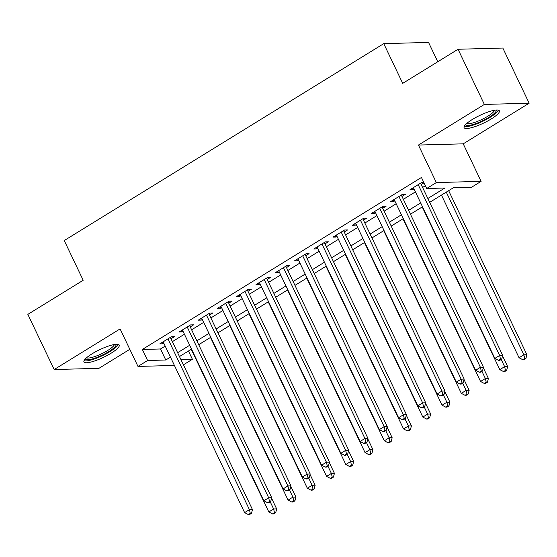 <?xml version="1.0" encoding="UTF-8"?>
<svg xmlns="http://www.w3.org/2000/svg" width="557" height="557" viewBox="0 0 557 557"><rect width="100%" height="100%" fill="white"/><g stroke="black" fill="none" stroke-linecap="round" stroke-linejoin="round"><path stroke-width="0.84" d="M111.024 353.256A19.544 4.275 154.5 0 0 119.219 345.103A19.544 4.275 154.5 0 0 92.142 353.772A19.544 4.275 154.5 0 0 83.94 361.925A19.544 4.275 154.5 0 0 111.024 353.256M491.177 118.989A19.544 4.275 154.5 0 0 499.371 110.829A19.544 4.275 154.5 0 0 472.294 119.497A19.544 4.275 154.5 0 0 464.092 127.657A19.544 4.275 154.5 0 0 491.177 118.989M188.454 351.021L192.395 359.286L183.413 364.821M437.767 61.75L428.549 42.423L383.759 43.641L64.243 240.547L83.188 280.268L27.85 314.371L54.168 369.542L98.951 368.33L129.816 349.309M383.759 43.641L402.711 83.362L458.049 49.26L502.832 48.041L529.15 103.212L484.36 104.431L418.439 145.057L436.333 182.571L481.116 181.359L471.494 187.291L453.335 187.779L429.698 202.344M418.439 145.057L463.222 143.838L529.15 103.212M463.222 143.838L481.116 181.359M458.049 49.26L484.36 104.431M170.992 338.767L174.355 336.693L171.333 336.769L159.782 343.892L162.811 343.808L163.807 343.189M190.236 326.903L193.606 324.828L190.578 324.912L179.034 332.028L182.055 331.944L183.058 331.331M209.488 315.039L212.858 312.964L209.829 313.048L198.278 320.164L201.307 320.08L202.302 319.467M228.732 303.182L232.102 301.107L229.073 301.184L217.529 308.306L220.551 308.223L221.554 307.603M247.983 291.318L251.353 289.243L248.325 289.327L236.774 296.442L239.802 296.359L240.798 295.746M267.228 279.454L270.598 277.379L267.576 277.463L256.025 284.578L259.047 284.495L260.049 283.882M286.479 267.597L289.849 265.522L286.82 265.598L275.269 272.721L278.298 272.638L279.301 272.018M305.73 255.733L309.093 253.658L306.072 253.741L294.521 260.857L297.549 260.773L298.545 260.161M324.975 243.869L328.345 241.794L325.316 241.877L313.772 248.993L316.794 248.909L317.796 248.297M344.226 232.011L347.589 229.937L344.567 230.013L333.016 237.129L336.045 237.052L337.041 236.433M363.47 220.147L366.84 218.072L363.812 218.156L352.268 225.272L355.289 225.188L356.292 224.575M382.722 208.283L386.092 206.208L383.063 206.292L371.512 213.408L374.541 213.324L375.536 212.711M401.966 196.426L405.336 194.344L402.307 194.428L390.763 201.543L393.785 201.467L394.788 200.847M427.86 198.487L444.862 188.008L426.704 188.503L421.447 177.467L142.348 349.462L160.5 348.974L165.192 346.085M172.371 341.657L184.437 334.221M191.615 329.8L203.688 322.364M210.866 317.936L222.932 310.5M230.118 306.072L242.184 298.636M249.362 294.214L261.428 286.778M268.613 282.35L280.679 274.914M287.858 270.486L299.924 263.05M307.109 258.629L319.175 251.193M326.353 246.765L338.419 239.329M345.605 234.901L357.671 227.465M364.849 223.044L376.922 215.601M384.1 211.18L396.166 203.744M403.352 199.315L415.418 191.88M422.596 187.458L425.388 185.732M423.849 182.508L421.558 182.571L410.008 189.686L413.036 189.603L414.032 188.99M421.217 184.562L424.009 182.842M174.425 365.441L137.983 366.429L120.089 328.915L54.168 369.542M137.983 366.429L147.605 360.497L165.763 360.01L170.449 357.121M142.348 349.462L147.605 360.497M426.704 188.503L436.333 182.571M180.928 359.599L192.395 359.286M422.519 206.772L410.453 214.208M403.268 218.636L391.202 226.072M384.024 230.494L371.958 237.936M364.772 242.358L352.706 249.794M345.528 254.222L333.462 261.658M326.277 266.079L314.211 273.522M307.032 277.943L294.959 285.379M287.781 289.807L275.715 297.243M268.53 301.671L256.464 309.107M249.285 313.528L237.219 320.964M230.034 325.392L217.968 332.828M210.79 337.257L198.724 344.692M191.538 349.114L179.472 356.55M177.634 352.692L189.7 345.256M196.879 340.828L208.952 333.392M216.13 328.971L228.196 321.535M235.374 317.107L247.447 309.671M254.626 305.243L266.692 297.807M273.877 293.386L285.943 285.95M293.121 281.522L305.187 274.086M312.373 269.658L324.439 262.222M331.617 257.8L343.683 250.365M350.868 245.936L362.934 238.5M370.113 234.072L382.179 226.636M389.364 222.215L401.43 214.779M408.608 210.351L420.681 202.915M160.5 348.974L165.763 360.01M412.382 188.224L413.036 189.603M393.131 200.088L393.785 201.467M373.879 211.945L374.541 213.324M354.635 223.81L355.289 225.188M335.384 235.674L336.045 237.052M316.139 247.531L316.794 248.909M296.888 259.395L297.549 260.773M277.644 271.259L278.298 272.638M258.392 283.123L259.047 284.495M239.148 294.98L239.802 296.359M219.897 306.844L220.551 308.223M200.645 318.708L201.307 320.08M181.401 330.566L182.055 331.944M162.15 342.43L162.811 343.808M418.189 184.645L499.664 355.45L494.846 358.416L413.378 187.612M420.556 183.183L502.686 355.366L499.664 355.45L500.492 359.188L498.571 360.372L499.782 360.337L501.704 359.154L500.492 359.188M501.704 359.154L502.686 355.366M494.846 358.416L498.571 360.372M441.471 195.096L519.061 357.761L523.872 354.795L526.894 354.712L448.65 190.668M524.701 358.527L522.779 359.718L523.991 359.683L525.912 358.499L524.701 358.527L523.872 354.795L446.282 192.13M522.779 359.718L519.061 357.761M526.894 354.712L525.912 358.499M496.05 110.028A16.912 3.697 -25.5 0 1 489.06 117.255A16.912 3.697 -25.5 0 1 465.561 124.573M466.662 123.529A15.659 3.426 154.5 0 0 487.932 116.169A15.659 3.426 154.5 0 0 494.553 110.23M464.176 126.467A19.418 4.247 154.5 0 0 490.271 117.221A19.418 4.247 154.5 0 0 498.397 110.14M115.898 344.303A16.912 3.697 -25.5 0 1 109.666 351.049A16.912 3.697 -25.5 0 1 93.576 358.569A16.912 3.697 -25.5 0 1 85.409 358.847M86.509 357.803A15.659 3.426 154.5 0 0 93.576 356.96A15.659 3.426 154.5 0 0 114.401 344.498M84.023 360.741A19.418 4.247 154.5 0 0 92.511 359.585A19.418 4.247 154.5 0 0 118.244 344.414M398.944 196.503L480.413 367.314L475.601 370.28L394.133 199.469M401.312 195.047L483.441 367.23L480.413 367.314L481.248 371.046L479.319 372.236L480.531 372.201L482.459 371.011L481.248 371.046M482.459 371.011L483.441 367.23M475.601 370.28L479.319 372.236M379.693 208.367L461.168 379.178L456.35 382.144L374.882 211.333M382.06 206.905L464.19 379.094L461.168 379.178L461.997 382.91L460.075 384.093L461.28 384.065L463.208 382.875L461.997 382.91M463.208 382.875L464.19 379.094M456.35 382.144L460.075 384.093M360.449 220.231L441.917 391.035L437.106 394.001L355.631 223.197M362.816 218.769L444.946 390.951L441.917 391.035L442.752 394.774L440.824 395.957L442.035 395.923L443.957 394.739L442.752 394.774M443.957 394.739L444.946 390.951M437.106 394.001L440.824 395.957M341.197 232.088L422.666 402.899L417.854 405.865L336.386 235.054M343.565 230.633L425.694 402.815L422.666 402.899L423.501 406.631L421.579 407.821L422.784 407.787L424.713 406.603L423.501 406.631M424.713 406.603L425.694 402.815M417.854 405.865L421.579 407.821M422.22 206.953L499.81 369.625L504.621 366.659L507.65 366.576L502.553 355.888M505.457 370.391L503.528 371.575L504.739 371.547L506.668 370.356L505.457 370.391L504.621 366.659L501.196 359.467M503.528 371.575L499.81 369.625M507.65 366.576L506.668 370.356M402.976 218.817L480.566 381.482L485.377 378.516L488.398 378.44L483.302 367.752M486.205 382.255L484.284 383.439L485.495 383.404L487.417 382.22L486.205 382.255L485.377 378.516L481.944 371.331M484.284 383.439L480.566 381.482M488.398 378.44L487.417 382.22M383.724 230.682L461.314 393.346L466.125 390.38L469.154 390.297L464.058 379.616M466.961 394.112L465.032 395.303L466.244 395.268L468.172 394.084L466.961 394.112L466.125 390.38L462.7 383.188M465.032 395.303L461.314 393.346M469.154 390.297L468.172 394.084M364.48 242.539L442.063 405.211L446.881 402.245L449.903 402.161L444.806 391.474M447.71 405.976L445.788 407.16L446.999 407.132L448.921 405.942L447.71 405.976L446.881 402.245L443.449 395.052M445.788 407.16L442.063 405.211M449.903 402.161L448.921 405.942M321.946 243.952L403.421 414.763L398.61 417.729L317.135 246.918M324.32 242.49L406.443 414.68L403.421 414.763L404.25 418.495L402.328 419.679L403.54 419.651L405.461 418.46L404.25 418.495M405.461 418.46L406.443 414.68M398.61 417.729L402.328 419.679M345.229 254.403L422.819 417.068L427.63 414.102L430.658 414.025L425.562 403.338M428.465 417.841L426.537 419.024L427.748 418.989L429.67 417.806L428.465 417.841L427.63 414.102L424.197 406.916M426.537 419.024L422.819 417.068M430.658 414.025L429.67 417.806M302.702 255.816L384.17 426.62L379.359 429.586L297.891 258.782M305.069 254.354L387.199 426.544L384.17 426.62L385.005 430.359L383.077 431.543L384.288 431.508L386.217 430.324L385.005 430.359M386.217 430.324L387.199 426.544M379.359 429.586L383.077 431.543M325.984 266.267L403.567 428.932L408.378 425.966L411.407 425.882L406.311 415.202M409.214 429.698L407.292 430.888L408.497 430.853L410.425 429.67L409.214 429.698L408.378 425.966L404.953 418.773M407.292 430.888L403.567 428.932M411.407 425.882L410.425 429.67M283.45 267.673L364.926 438.484L360.114 441.45L278.639 270.639M285.825 266.218L367.947 438.401L364.926 438.484L365.754 442.216L363.832 443.407L365.044 443.372L366.966 442.188L365.754 442.216M366.966 442.188L367.947 438.401M360.114 441.45L363.832 443.407M306.733 278.124L384.323 440.796L389.134 437.83L392.163 437.746L387.066 427.059M389.963 441.562L388.041 442.745L389.252 442.718L391.174 441.527L389.963 441.562L389.134 437.83L385.702 430.638M388.041 442.745L384.323 440.796M392.163 437.746L391.174 441.527M264.206 279.537L345.674 450.348L340.863 453.314L259.395 282.503M266.573 278.075L348.703 450.265L345.674 450.348L346.51 454.08L344.581 455.264L345.793 455.236L347.721 454.046L346.51 454.08M347.721 454.046L348.703 450.265M340.863 453.314L344.581 455.264M287.482 289.988L365.072 452.653L369.883 449.687L372.912 449.61L367.815 438.923M370.718 453.426L368.79 454.609L370.001 454.575L371.93 453.391L370.718 453.426L369.883 449.687L366.457 442.502M368.79 454.609L365.072 452.653M372.912 449.61L371.93 453.391M244.955 291.402L326.43 462.206L321.612 465.172L240.144 294.368M247.322 289.939L329.452 462.129L326.43 462.206L327.258 465.944L325.337 467.128L326.548 467.093L328.47 465.91L327.258 465.944M328.47 465.91L329.452 462.129M321.612 465.172L325.337 467.128M268.237 301.852L345.827 464.517L350.638 461.551L353.66 461.468L348.564 450.787M351.467 465.283L349.545 466.474L350.757 466.439L352.678 465.255L351.467 465.283L350.638 461.551L347.206 454.359M349.545 466.474L345.827 464.517M353.66 461.468L352.678 465.255M225.71 303.266L307.179 474.07L302.367 477.036L220.899 306.225M228.078 301.803L310.207 473.986L307.179 474.07L308.014 477.802L306.085 478.992L307.297 478.957L309.226 477.774L308.014 477.802M309.226 477.774L310.207 473.986M302.367 477.036L306.085 478.992M248.986 313.709L326.576 476.381L331.387 473.415L334.416 473.332L329.319 462.644M332.223 477.147L330.294 478.331L331.506 478.303L333.434 477.112L332.223 477.147L331.387 473.415L327.962 466.223M330.294 478.331L326.576 476.381M334.416 473.332L333.434 477.112M206.459 315.123L287.934 485.934L283.116 488.9L201.648 318.089M208.826 313.668L290.956 485.85L287.934 485.934L288.763 489.666L286.841 490.849L288.053 490.821L289.974 489.631L288.763 489.666M289.974 489.631L290.956 485.85M283.116 488.9L286.841 490.849M229.742 325.573L307.332 488.238L312.143 485.279L315.165 485.196L310.068 474.508M312.971 489.011L311.05 490.195L312.261 490.16L314.183 488.976L312.971 489.011L312.143 485.279L308.71 478.087M311.05 490.195L307.332 488.238M315.165 485.196L314.183 488.976M187.215 326.987L268.683 497.791L263.872 500.757L182.397 329.953M189.582 325.525L271.712 497.714L268.683 497.791L269.518 501.53L267.59 502.713L268.801 502.679L270.723 501.495L269.518 501.53M270.723 501.495L271.712 497.714M263.872 500.757L267.59 502.713M210.49 337.438L288.08 500.102L292.891 497.136L295.92 497.053L290.824 486.372M293.727 500.868L291.798 502.059L293.01 502.024L294.938 500.84L293.727 500.868L292.891 497.136L289.466 489.951M291.798 502.059L288.08 500.102M295.92 497.053L294.938 500.84M167.963 338.851L249.432 509.655L244.62 512.621L163.152 341.81M170.331 337.389L252.46 509.571L249.432 509.655L250.267 513.387L248.345 514.577L249.55 514.543L251.479 513.359L250.267 513.387M251.479 513.359L252.46 509.571M244.62 512.621L248.345 514.577M191.246 349.295L268.829 511.967L273.647 509.001L276.669 508.917L271.572 498.23M274.476 512.732L272.554 513.923L273.766 513.888L275.687 512.698L274.476 512.732L273.647 509.001L270.215 501.808M272.554 513.923L268.829 511.967M276.669 508.917L275.687 512.698"/></g></svg>
